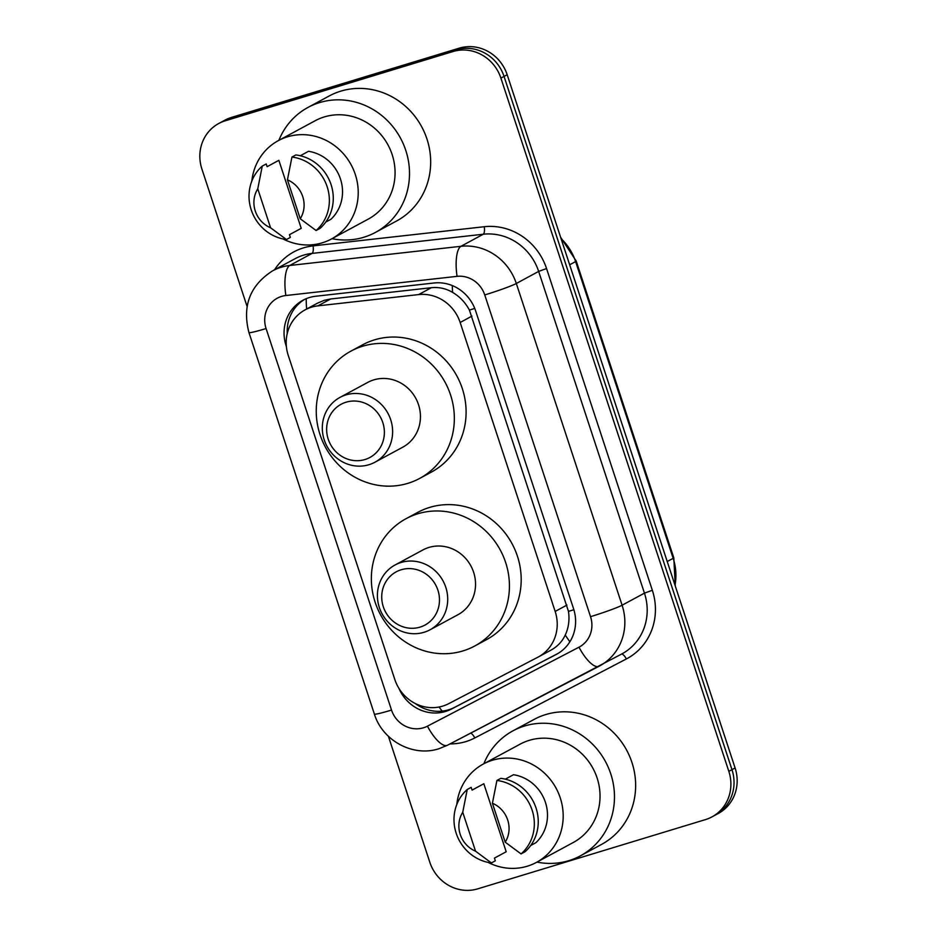 <?xml version="1.0" encoding="UTF-8"?>
<svg xmlns="http://www.w3.org/2000/svg" width="937" height="937" viewBox="0 0 937 937"><rect width="100%" height="100%" fill="white"/><g stroke="black" fill="none" stroke-linecap="round" stroke-linejoin="round"><path stroke-width="1.41" d="M550.593 650.337C557.269 646.776 562.165 641.669 565.269 635.005C568.63 627.767 569.708 619.907 568.478 611.392L469.414 310.088C465.338 302.475 459.739 296.584 452.63 292.426C446.082 288.526 438.996 286.945 431.371 287.706L330.667 298.985L324.214 300.332L317.538 303.143L305.099 309.866A39.459 37.117 -118.4 0 0 288.256 355.404L394.828 679.536A39.459 37.117 -118.4 0 0 448.718 703.664L537.861 657.212A39.459 37.117 -118.4 0 0 538.318 656.978A39.459 37.117 -118.4 0 0 555.161 611.428L460.161 322.48A39.459 37.117 -118.4 0 0 418.628 294.581L317.924 305.86A39.459 37.117 -118.4 0 0 311.552 307.172A39.459 37.117 -118.4 0 0 305.099 309.866M398.916 688.367A39.459 37.117 -118.4 0 0 451.493 709.028L556.238 654.448A39.459 37.117 -118.4 0 0 556.695 654.202A39.459 37.117 -118.4 0 0 573.538 608.663L475.633 310.873A39.459 37.117 -118.4 0 0 434.112 282.986L315.781 296.233A39.459 37.117 -118.4 0 0 309.409 297.544A39.459 37.117 -118.4 0 0 302.956 300.238A39.459 37.117 -118.4 0 0 286.113 345.776L286.394 346.643M287.249 333.525A39.459 37.117 61.6 0 1 304.548 299.43M247.075 306.446L201.9 169.035A39.459 37.117 61.6 0 1 218.743 123.497A39.459 37.117 61.6 0 1 225.196 120.814L453.016 51.535A39.459 37.117 61.6 0 1 500.908 78.111L728.834 771.35A39.459 37.117 61.6 0 1 711.991 816.888A39.459 37.117 61.6 0 1 705.538 819.582L477.718 888.85A39.459 37.117 61.6 0 1 429.825 862.274L388.398 736.283M218.743 123.497L225.009 120.112A39.459 37.117 61.6 0 1 231.462 117.418L459.282 48.15L456.143 49.837A39.459 37.117 61.6 0 1 504.047 76.424L731.973 769.652A39.459 37.117 61.6 0 1 715.118 815.19A39.459 37.117 61.6 0 0 731.973 769.652L504.047 76.424A39.459 37.117 61.6 0 0 456.143 49.837L228.335 119.116L456.143 49.837L453.016 51.535M221.882 121.81A39.459 37.117 61.6 0 1 228.335 119.116A39.459 37.117 61.6 0 0 221.882 121.81M557.913 653.511L454.632 707.341A39.459 37.117 61.6 0 1 415.314 703.535M459.282 48.15A39.459 37.117 61.6 0 1 507.175 74.726L735.1 767.965A39.459 37.117 61.6 0 1 718.257 813.503L711.991 816.888M278.886 140.327A71.013 66.82 61.6 0 1 307.968 107.439A71.013 66.82 61.6 0 1 319.576 102.59A71.013 66.82 61.6 0 1 403.425 144.181A71.013 66.82 61.6 0 1 375.468 232.399A71.013 66.82 61.6 0 1 363.849 237.248A71.013 66.82 61.6 0 1 332.014 238.689M307.968 107.439L329.133 96.007A71.013 66.82 61.6 0 1 340.74 91.158A71.013 66.82 61.6 0 1 424.59 132.749A71.013 66.82 61.6 0 1 396.632 220.968L375.468 232.399M251.83 181.087A55.892 52.589 61.6 0 1 278.312 140.644A55.892 52.589 61.6 0 1 287.448 136.825A55.892 52.589 61.6 0 1 353.436 169.562A55.892 52.589 61.6 0 1 331.429 238.994A55.892 52.589 61.6 0 1 322.293 242.812A55.892 52.589 61.6 0 1 283.091 238.97M278.312 140.644L315.148 120.744A55.892 52.589 61.6 0 1 324.296 116.926A55.892 52.589 61.6 0 1 390.284 149.662A55.892 52.589 61.6 0 1 368.276 219.094L331.429 238.994M325.736 222.092L330.878 219.317A39.459 37.117 61.6 0 0 340.471 179.002A39.459 37.117 61.6 0 0 308.519 151.302L300.308 155.741M287.436 179.822A26.306 24.749 61.6 0 1 300.227 218.754L287.436 179.822L291.946 157.053A42.083 39.6 61.6 0 1 327.165 186.744A42.083 39.6 61.6 0 1 316.097 230.514L320.021 228.394A42.083 39.6 61.6 0 0 331.077 184.624A42.083 39.6 61.6 0 0 295.869 154.933L291.946 157.053M300.227 218.754L316.097 230.514M267.104 166.681L278.863 160.332L301.222 228.335L289.463 234.683L290.353 237.412L286.441 239.532A42.083 39.6 61.6 0 1 251.221 209.841A42.083 39.6 61.6 0 1 262.278 166.072L266.202 163.952L267.104 166.681M270.57 227.773A26.306 24.749 61.6 0 1 257.769 188.841L270.57 227.773L286.441 239.532M257.769 188.841L262.278 166.072M364.938 459.54A30.253 28.461 61.6 0 1 328.219 439.172A30.253 28.461 61.6 0 1 346.081 402.196A30.253 28.461 61.6 0 1 382.8 422.564A30.253 28.461 61.6 0 1 364.938 459.54M368.944 464.717A36.824 34.646 61.6 0 1 325.467 443.154A36.824 34.646 61.6 0 1 339.967 397.405A36.824 34.646 61.6 0 1 345.987 394.899A36.824 34.646 61.6 0 1 389.464 416.461A36.824 34.646 61.6 0 1 374.964 462.21A36.824 34.646 61.6 0 1 368.944 464.717M374.964 462.21L402.793 447.172A36.824 34.646 -118.4 0 0 417.293 401.434A36.824 34.646 -118.4 0 0 373.816 379.872A36.824 34.646 -118.4 0 0 367.796 382.378L339.967 397.405M407.841 483.351A72.336 68.061 61.6 0 1 322.445 440.987A72.336 68.061 61.6 0 1 350.918 351.129A72.336 68.061 61.6 0 1 362.748 346.198A72.336 68.061 61.6 0 1 448.144 388.562A72.336 68.061 61.6 0 1 419.671 478.42A72.336 68.061 61.6 0 1 407.841 483.351M350.918 351.129L362.678 344.781A72.336 68.061 61.6 0 1 374.507 339.85A72.336 68.061 61.6 0 1 459.903 382.214A72.336 68.061 61.6 0 1 431.43 472.072L419.671 478.42M420.034 627.122A30.253 28.461 61.6 0 1 383.303 606.743A30.253 28.461 61.6 0 1 401.177 569.766A30.253 28.461 61.6 0 1 437.895 590.146A30.253 28.461 61.6 0 1 420.034 627.122M424.039 632.288A36.824 34.646 61.6 0 1 380.563 610.725A36.824 34.646 61.6 0 1 395.063 564.988A36.824 34.646 61.6 0 1 401.083 562.469A36.824 34.646 61.6 0 1 444.56 584.044A36.824 34.646 61.6 0 1 430.06 629.781A36.824 34.646 61.6 0 1 424.039 632.288M430.06 629.781L457.888 614.754A36.824 34.646 -118.4 0 0 472.389 569.005A36.824 34.646 -118.4 0 0 428.912 547.442A36.824 34.646 -118.4 0 0 422.892 549.949L395.063 564.988M462.937 650.922A72.336 68.061 61.6 0 1 377.541 608.558A72.336 68.061 61.6 0 1 406.014 518.711A72.336 68.061 61.6 0 1 417.843 513.781A72.336 68.061 61.6 0 1 503.239 556.145A72.336 68.061 61.6 0 1 474.766 645.991A72.336 68.061 61.6 0 1 462.937 650.922M406.014 518.711L417.773 512.352A72.336 68.061 61.6 0 1 429.603 507.421A72.336 68.061 61.6 0 1 514.999 549.785A72.336 68.061 61.6 0 1 486.526 639.643L474.766 645.991M483.855 763.749A71.013 66.82 61.6 0 1 512.937 730.848A71.013 66.82 61.6 0 1 524.544 725.999A71.013 66.82 61.6 0 1 608.394 767.602A71.013 66.82 61.6 0 1 580.436 855.821A71.013 66.82 61.6 0 1 568.818 860.658A71.013 66.82 61.6 0 1 536.971 862.099M512.937 730.848L534.102 719.417A71.013 66.82 61.6 0 1 545.709 714.568A71.013 66.82 61.6 0 1 629.559 756.171A71.013 66.82 61.6 0 1 601.601 844.389L580.436 855.821M456.799 804.496A55.892 52.589 61.6 0 1 483.269 764.053A55.892 52.589 61.6 0 1 492.417 760.247A55.892 52.589 61.6 0 1 558.405 792.983A55.892 52.589 61.6 0 1 536.397 862.415A55.892 52.589 61.6 0 1 527.262 866.221A55.892 52.589 61.6 0 1 488.06 862.38M483.269 764.053L520.117 744.154A55.892 52.589 61.6 0 1 529.264 740.347A55.892 52.589 61.6 0 1 595.253 773.084A55.892 52.589 61.6 0 1 573.245 842.515L536.397 862.415M530.705 845.502L535.847 842.726A39.459 37.117 61.6 0 0 545.439 802.412A39.459 37.117 61.6 0 0 513.488 774.723L505.277 779.151M492.405 803.232A26.306 24.749 61.6 0 1 505.195 842.164L492.405 803.232L496.915 780.462A42.083 39.6 61.6 0 1 532.134 810.154A42.083 39.6 61.6 0 1 521.066 853.923L524.989 851.803A42.083 39.6 61.6 0 0 536.046 808.034A42.083 39.6 61.6 0 0 500.838 778.342L496.915 780.462M505.195 842.164L521.066 853.923M472.072 790.09L483.832 783.742L506.191 851.745L494.431 858.105L495.322 860.822L491.398 862.942A42.083 39.6 61.6 0 1 456.19 833.251A42.083 39.6 61.6 0 1 467.247 789.481L471.17 787.373L472.072 790.09M475.539 851.183A26.306 24.749 61.6 0 1 462.737 812.25L475.539 851.183L491.398 862.942M462.737 812.25L467.247 789.481M330.667 298.985L317.924 305.86M442.182 711.113A39.459 13.364 -117.5 0 1 439.113 707.013M474.743 308.425A39.459 2.506 161.8 0 1 469.414 310.088M452.63 292.426A39.459 12.497 -96.4 0 1 452.29 285.574M573.866 609.706A39.459 2.506 161.8 0 1 568.478 611.392M306.633 309.046A39.459 12.497 -96.4 0 1 306.235 298.68M569.895 641.763A39.459 13.364 -117.5 0 1 565.269 635.005M431.371 287.706L418.628 294.581M471.943 316.109L460.161 322.48M566.944 605.068L555.161 611.428M281.615 296.385A26.306 24.749 -118.4 0 0 266.085 328.547L391.525 710.07A26.306 24.749 -118.4 0 0 423.454 727.791A26.306 24.749 -118.4 0 0 427.448 726.163L578.996 647.186A26.306 24.749 -118.4 0 0 590.533 616.663L484.745 294.932A26.306 24.749 -118.4 0 0 457.069 276.345L285.867 295.518A26.306 24.749 -118.4 0 0 281.615 296.385M272.655 270.805A52.601 49.497 61.6 0 1 281.264 267.221A52.601 49.497 61.6 0 1 289.756 265.476L312.091 253.4A52.601 49.497 -118.4 0 0 303.6 255.145A52.601 49.497 -118.4 0 0 295.003 258.741L272.655 270.805C249.992 285.387 242.086 305.954 248.937 332.518A26.306 1.675 -18.2 0 0 266.085 328.547M598.954 666.301L447.488 745.231A26.306 8.913 -117.5 0 1 447.453 745.255A26.306 8.913 -117.5 0 1 427.448 726.163M274.518 269.797A59.183 55.681 61.6 0 1 303.506 247.86A59.183 55.681 61.6 0 1 313.063 245.892L484.265 226.719A59.183 55.681 61.6 0 1 546.552 268.556L652.339 590.287A59.183 55.681 61.6 0 1 626.373 658.957L474.836 737.934A59.183 55.681 61.6 0 1 450.029 743.908M500.908 78.111L507.175 74.726M225.196 120.814L231.462 117.418M728.834 771.35L735.1 767.965M285.867 295.518A26.306 8.328 -96.4 0 1 289.756 265.476L460.957 246.302L483.293 234.227L312.091 253.4A6.571 2.085 83.6 0 0 313.063 245.892M457.069 276.345A26.306 8.328 -96.4 0 1 460.957 246.302A52.601 49.497 61.6 0 1 516.322 283.489L538.658 271.414A52.601 49.497 -118.4 0 0 483.293 234.227A6.571 2.085 83.6 0 0 484.265 226.719M484.745 294.932A26.306 1.675 -18.2 0 0 516.322 283.489L622.098 605.22L644.445 593.144L538.658 271.414L546.552 268.556M590.533 616.663A26.306 1.675 -18.2 0 0 622.098 605.22A52.601 49.497 61.6 0 1 599.633 665.938A52.601 49.497 61.6 0 1 599.024 666.254A26.306 8.913 -117.5 0 1 598.989 666.277A26.306 8.913 -117.5 0 1 578.996 647.186M248.937 332.518L374.378 714.053C382.366 740.546 412.959 757.307 438.949 748.722L447.453 745.255L621.981 653.862A52.601 49.497 -118.4 0 0 644.445 593.144L652.339 590.287M626.373 658.957A6.571 2.225 62.5 0 0 621.454 654.155M474.836 737.934A6.571 2.225 62.5 0 0 470.667 733.144M374.378 714.053A26.306 1.675 -18.2 0 0 391.525 710.07M557.152 653.956L556.238 654.448M454.632 707.341L451.493 709.028M569.673 264.784L575.599 261.587A13.153 0.832 -18.2 0 0 576.22 261.083L673.797 557.831A13.153 0.832 161.8 0 1 673.164 558.335L575.599 261.587A52.601 49.497 -118.4 0 0 561.052 238.595M675.003 585.18A52.601 49.497 -118.4 0 0 673.164 558.335L667.238 561.532M551.05 650.091L538.318 656.978M673.797 557.831L675.296 586.047M560.619 237.248L576.22 261.083"/></g></svg>
